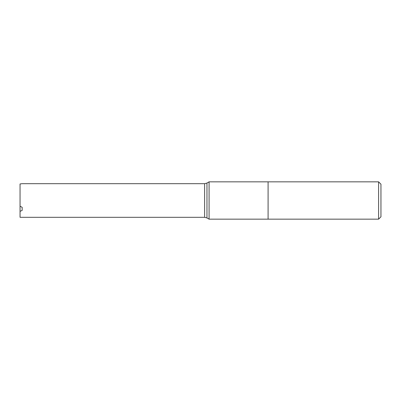 <?xml version="1.0" encoding="UTF-8"?>
<svg xmlns="http://www.w3.org/2000/svg" width="401" height="401" viewBox="0 0 401 401"><rect width="100%" height="100%" fill="white"/><g stroke="black" fill="none" stroke-linecap="round" stroke-linejoin="round"><path stroke-width="0.6" d="M209.081 200.5L209.081 181.838L268.094 181.838L268.094 200.5L268.094 181.838L378.599 181.838L378.599 219.162L268.094 219.162L268.094 200.5L268.094 219.162L209.081 219.162L209.081 200.5M20.05 206.179L20.05 183.959L22.165 183.688L204.615 183.688L204.615 217.312L20.05 217.312L20.05 206.179L22.165 207.322L22.165 210.395L20.05 211.362M22.165 207.322L22.165 210.395M378.599 219.162L380.95 216.811L380.95 184.189L378.599 181.838M204.615 217.312L206.966 217.938L206.966 183.062L204.615 183.688M206.966 217.938L209.081 219.162M206.966 183.062L209.081 181.838"/></g></svg>

